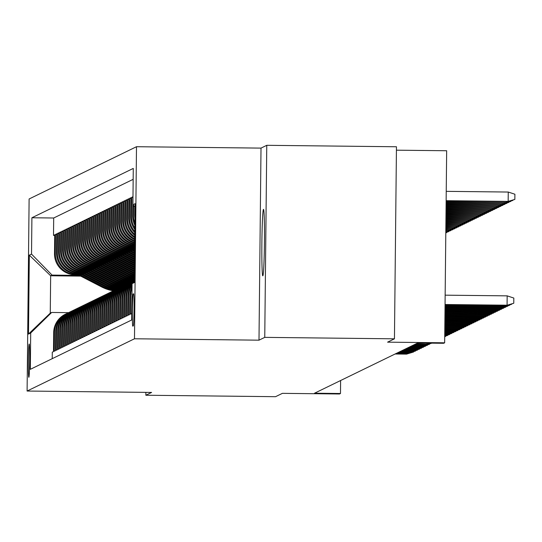 <?xml version="1.0" encoding="UTF-8"?>
<svg xmlns="http://www.w3.org/2000/svg" width="542" height="542" viewBox="0 0 542 542"><rect width="100%" height="100%" fill="white"/><g stroke="black" fill="none" stroke-linecap="round" stroke-linejoin="round"><path stroke-width="0.81" d="M262.802 275.824A33.231 1.274 -89.4 0 0 264.435 242.301A33.231 1.274 -89.4 0 0 263.527 209.381A33.231 1.274 -89.4 0 0 263.5 209.381A33.231 1.274 -89.4 0 0 261.874 242.911A33.231 1.274 -89.4 0 0 262.782 275.831A33.231 1.274 -89.4 0 0 262.802 275.824M28.841 377.279A16.612 0.637 -89.4 0 0 29.654 360.518A16.612 0.637 -89.4 0 0 29.2 344.055A16.612 0.637 -89.4 0 0 29.187 344.062A16.612 0.637 -89.4 0 0 28.374 360.823A16.612 0.637 -89.4 0 0 28.828 377.286A16.612 0.637 -89.4 0 0 28.841 377.279M136.496 146.713L29.112 198.982L27.1 391.039L134.484 338.777L136.496 146.713L261.007 148.108L258.995 340.173L264.753 337.368L266.766 145.31L261.007 148.108M266.766 145.31L396.459 146.76L394.447 338.818L387.584 342.158L444.657 342.801L446.662 150.744L396.426 150.181M145.879 392.367L145.852 395.24L275.546 396.69L282.409 393.35L339.475 393.993L340.478 393.506L340.613 380.525M264.753 337.368L394.447 338.818M52.222 358.668L52.289 352.185L53.489 351.602L53.692 332.652L54.491 332.266A20.765 20.752 -116 0 1 66.761 313.54M54.491 332.266L54.295 351.209L55.494 350.627L55.691 331.684L56.497 331.291A20.765 20.752 -116 0 1 68.759 312.565M56.497 331.291L56.293 350.24L57.499 349.651L57.696 330.708L58.495 330.315A20.765 20.752 -116 0 1 70.765 311.589M58.495 330.315L58.299 349.265L59.498 348.675L59.701 329.732L60.501 329.34A20.765 20.752 -116 0 1 72.77 310.613M60.501 329.34L60.304 348.289L61.503 347.7L61.7 328.757L62.506 328.364A20.765 20.752 -116 0 1 74.776 309.645M62.506 328.364L62.303 347.314L63.509 346.724L63.705 327.781L64.505 327.388A20.765 20.752 -116 0 1 76.774 308.669M64.505 327.388L64.308 346.338L65.514 345.749L65.711 326.806L66.51 326.413A20.765 20.752 -116 0 1 78.78 307.693M66.51 326.413L66.314 345.362L67.513 344.78L67.709 325.83L68.516 325.437A20.765 20.752 -116 0 1 80.785 306.718M68.516 325.437L68.312 344.387L69.518 343.804L69.715 324.854L70.514 324.468A20.765 20.752 -116 0 1 82.784 305.742M70.514 324.468L70.318 343.411L71.524 342.829L71.72 323.879L72.52 323.493A20.765 20.752 -116 0 1 84.789 304.767M72.52 323.493L72.323 342.436L73.522 341.853L73.726 322.903L74.525 322.517A20.765 20.752 -116 0 1 86.795 303.791M74.525 322.517L74.329 341.46L75.528 340.877L75.724 321.928L76.53 321.541A20.765 20.752 -116 0 1 88.793 302.815M76.53 321.541L76.327 340.484L77.533 339.902L77.73 320.952L78.529 320.566A20.765 20.752 -116 0 1 90.799 301.84M78.529 320.566L78.333 339.509L79.532 338.926L79.735 319.983L80.534 319.59A20.765 20.752 -116 0 1 92.804 300.864M80.534 319.59L80.338 338.533L81.537 337.951L81.734 319.008L82.54 318.615A20.765 20.752 -116 0 1 94.809 299.889M82.54 318.615L82.337 337.564L83.543 336.975L83.739 318.032L84.538 317.639A20.765 20.752 -116 0 1 96.808 298.913M84.538 317.639L84.342 336.589L85.548 335.999L85.744 317.056L86.544 316.663A20.765 20.752 -116 0 1 98.813 297.937M86.544 316.663L86.347 335.613L87.547 335.024L87.75 316.081L88.549 315.688A20.765 20.752 -116 0 1 100.819 296.969M88.549 315.688L88.353 334.638L89.552 334.048L89.748 315.105L90.555 314.712A20.765 20.752 -116 0 1 102.817 295.993M90.555 314.712L90.351 333.662L91.557 333.073L91.754 314.13L92.553 313.737A20.765 20.752 -116 0 1 104.823 295.017M92.553 313.737L92.357 332.686L93.556 332.104L93.759 313.154L94.559 312.761A20.765 20.752 -116 0 1 106.828 294.042M94.559 312.761L94.362 331.711L95.561 331.128L95.758 312.178L96.564 311.792A20.765 20.752 -116 0 1 108.834 293.066M96.564 311.792L96.361 330.735L97.567 330.153L97.763 311.203L98.563 310.817A20.765 20.752 -116 0 1 110.832 292.091M98.563 310.817L98.366 329.76L99.572 329.177L99.769 310.227L100.568 309.841A20.765 20.752 -116 0 1 112.838 291.115M100.568 309.841L100.372 328.784L101.571 328.201L101.774 309.252L102.573 308.865A20.765 20.752 -116 0 1 114.843 290.139M102.573 308.865L102.377 327.808L103.576 327.226L103.773 308.276L104.579 307.89A20.765 20.752 -116 0 1 116.842 289.164M104.579 307.89L104.376 326.833L105.582 326.25L105.778 307.307L106.578 306.914A20.765 20.752 -116 0 1 118.847 288.188M106.578 306.914L106.381 325.857L107.58 325.275L107.783 306.332L108.583 305.939A20.765 20.752 -116 0 1 120.852 287.213M108.583 305.939L108.386 324.888L109.586 324.299L109.782 305.356L110.588 304.963A20.765 20.752 -116 0 1 122.858 286.237M110.588 304.963L110.385 323.913L111.591 323.323L111.787 304.38L112.587 303.987A20.765 20.752 -116 0 1 124.856 285.261M112.587 303.987L112.39 322.937L113.596 322.348L113.793 303.405L114.592 303.012A20.765 20.752 -116 0 1 126.862 284.293M114.592 303.012L114.396 321.962L115.595 321.372L115.792 302.429L116.598 302.036A20.765 20.752 -116 0 1 128.867 283.317M116.598 302.036L116.395 320.986L117.6 320.397L117.797 301.454L118.596 301.061A20.765 20.752 -116 0 1 130.866 282.341M118.596 301.061L118.4 320.01L119.606 319.428L119.802 300.478L120.602 300.085A20.765 20.752 -116 0 1 132.871 281.366M120.602 300.085L120.405 319.035L121.604 318.452L121.808 299.502L122.607 299.116A20.765 20.752 -116 0 1 134.294 280.661M122.607 299.116L122.411 318.059L123.61 317.476L123.806 298.527L124.613 298.141A20.765 20.752 -116 0 1 134.294 280.797M124.613 298.141L124.409 317.084L125.615 316.501L125.812 297.551L126.611 297.165A20.765 20.752 -116 0 1 134.287 281.264M126.611 297.165L126.415 316.108L127.614 315.525L127.817 296.576L128.617 296.189A20.765 20.752 -116 0 1 132.058 284.957M128.617 296.189L128.42 315.132L129.619 314.55L129.816 295.6L130.622 295.214A20.765 20.752 -116 0 1 132.024 287.917M130.622 295.214L130.419 314.157L131.625 313.574L131.957 294.563M134.877 225.303A20.765 20.752 64 0 1 132.648 215.73L132.844 196.78L131.645 197.369L132.837 197.383M134.829 229.429A20.765 20.752 64 0 1 130.642 216.705L130.846 197.755L129.64 198.345L130.839 198.358M134.795 232.66A20.765 20.752 64 0 1 128.644 217.681L128.84 198.731L127.641 199.314L128.833 199.327M134.768 235.363A20.765 20.752 64 0 1 126.638 218.656L126.835 199.707L125.636 200.289L126.828 200.303M134.748 237.681A20.765 20.752 64 0 1 124.633 219.625L124.836 200.682L123.63 201.265L124.829 201.278M134.721 239.7A20.765 20.752 64 0 1 122.634 220.601L122.831 201.658L121.625 202.241L122.824 202.254M134.707 241.468A20.765 20.752 64 0 1 120.629 221.576L120.825 202.633L119.626 203.216L120.819 203.23M134.687 243.012A20.765 20.752 64 0 1 118.623 222.552L118.82 203.609L117.621 204.192L118.82 204.205M134.673 244.347A20.765 20.752 64 0 1 116.618 223.528L116.821 204.585L115.615 205.167L116.815 205.181M134.66 245.485A20.765 20.752 64 0 1 114.619 224.503L114.816 205.56L113.617 206.143L114.809 206.156M134.653 246.488L133.149 246.475A20.765 20.752 64 0 1 112.614 225.479L112.811 206.529L111.611 207.119L112.804 207.132M134.64 247.491L131.144 247.45A20.765 20.752 64 0 1 110.609 226.454L110.812 207.505L109.606 208.094L110.805 208.108M134.633 248.487L129.138 248.426A20.765 20.752 64 0 1 108.61 227.43L108.806 208.48L107.601 209.07L108.8 209.083M134.199 249.476L127.14 249.401A20.765 20.752 64 0 1 106.605 228.406L106.801 209.456L105.602 210.045L106.794 210.059M132.194 250.451L125.134 250.377A20.765 20.752 64 0 1 104.599 229.381L104.796 210.431L103.597 211.021L104.796 211.034M130.195 251.427L123.129 251.352A20.765 20.752 64 0 1 102.594 230.357L102.797 211.407L101.591 211.99L102.79 212.003M128.19 252.403L121.13 252.328A20.765 20.752 64 0 1 100.595 231.332L100.792 212.383L99.593 212.965L100.785 212.979M126.184 253.378L119.125 253.297A20.765 20.752 64 0 1 98.59 232.301L98.786 213.358L97.587 213.941L98.78 213.954M124.179 254.354L117.119 254.273A20.765 20.752 64 0 1 96.584 233.277L96.788 214.334L95.582 214.917L96.781 214.93M122.18 255.329L115.121 255.248A20.765 20.752 64 0 1 94.586 234.252L94.782 215.31L93.583 215.892L94.775 215.906M120.175 256.305L113.115 256.224A20.765 20.752 64 0 1 92.58 235.228L92.777 216.285L91.578 216.868L92.77 216.881M118.17 257.281L111.11 257.199A20.765 20.752 64 0 1 90.575 236.204L90.778 217.261L89.572 217.843L90.771 217.857M116.171 258.256L109.105 258.175A20.765 20.752 64 0 1 88.576 237.179L88.773 218.236L87.567 218.819L88.766 218.833M114.166 259.232L107.106 259.151A20.765 20.752 64 0 1 86.571 238.155L86.767 219.205L85.568 219.795L86.761 219.808M112.16 260.207L105.101 260.126A20.765 20.752 64 0 1 84.566 239.13L84.762 220.181L83.563 220.77L84.755 220.784M110.155 261.183L103.095 261.102A20.765 20.752 64 0 1 82.56 240.106L82.763 221.156L81.557 221.746L82.757 221.759M108.156 262.152L101.097 262.077A20.765 20.752 64 0 1 80.562 241.082L80.758 222.132L79.559 222.721L80.751 222.735M106.151 263.127L99.091 263.053A20.765 20.752 64 0 1 78.556 242.057L78.753 223.108L77.553 223.697L78.746 223.71M104.145 264.103L97.086 264.029A20.765 20.752 64 0 1 76.551 243.033L76.754 224.083L75.548 224.666L76.747 224.679M102.147 265.079L95.08 265.004A20.765 20.752 64 0 1 74.552 244.008L74.749 225.059L73.543 225.641L74.742 225.655M100.141 266.054L93.082 265.973A20.765 20.752 64 0 1 72.547 244.977L72.743 226.034L71.544 226.617L72.736 226.631M98.136 267.03L91.076 266.949A20.765 20.752 64 0 1 70.541 245.953L70.738 227.01L69.539 227.593L70.738 227.606M96.13 268.005L89.071 267.924A20.765 20.752 64 0 1 68.536 246.928L68.739 227.986L67.533 228.568L68.732 228.582M94.132 268.981L87.072 268.9A20.765 20.752 64 0 1 66.537 247.904L66.734 228.961L65.535 229.544L66.727 229.557M92.126 269.957L85.067 269.875A20.765 20.752 64 0 1 64.532 248.88L64.728 229.937L63.529 230.519L64.722 230.533M90.121 270.932L83.061 270.851A20.765 20.752 64 0 1 62.526 249.855L62.73 230.912L61.524 231.495L62.723 231.509M88.122 271.908L81.056 271.827A20.765 20.752 64 0 1 60.528 250.831L60.724 231.881L59.518 232.471L60.718 232.484M86.117 272.883L79.057 272.802A20.765 20.752 64 0 1 58.522 251.806L58.719 232.857L57.52 233.446L58.712 233.46M84.112 273.859L77.052 273.778A20.765 20.752 64 0 1 56.517 252.782L56.714 233.832L55.514 234.422L56.714 234.435M444.657 342.801L443.654 343.289L417.713 342.998L314.536 393.214L340.478 393.506M133.583 293.771L133.136 293.981A16.097 0.617 -89.4 0 0 132.35 310.22A16.097 0.617 -89.4 0 0 132.79 326.169L133.244 325.952A16.097 0.617 -89.4 0 0 134.03 309.712A16.097 0.617 -89.4 0 0 133.589 293.764A16.097 0.617 -89.4 0 0 133.583 293.771L133.603 293.771M80.697 276.115L50.657 275.776L50.264 313.147L51.666 312.463L30.698 332.998L30.318 369.332L131.692 319.99L132.072 283.656L134.287 281.488M30.698 332.998L28.496 334.068L29.322 255.167L31.524 254.096L31.903 217.762L133.278 168.42L132.898 204.761L135.1 203.684L134.274 282.585L132.072 283.656M81.32 274.421L75.853 274.36A20.765 20.752 -116 0 1 55.318 253.365L55.514 234.422M82.113 274.828L75.047 274.753L75.853 274.36M83.326 273.446L77.852 273.385A20.765 20.752 -116 0 1 57.316 252.389L57.52 233.446M85.324 272.47L79.857 272.409A20.765 20.752 -116 0 1 59.322 251.413L59.518 232.471M87.33 271.495L81.862 271.434A20.765 20.752 -116 0 1 61.327 250.438L61.524 231.495M89.335 270.526L83.861 270.465A20.765 20.752 -116 0 1 63.333 249.462L63.529 230.519M91.341 269.55L85.866 269.489A20.765 20.752 -116 0 1 65.331 248.493L65.535 229.544M93.339 268.575L87.872 268.514A20.765 20.752 -116 0 1 67.337 247.518L67.533 228.568M95.345 267.599L89.877 267.538A20.765 20.752 -116 0 1 69.342 246.542L69.539 227.593M97.35 266.623L91.876 266.562A20.765 20.752 -116 0 1 71.341 245.567L71.544 226.617M99.349 265.648L93.881 265.587A20.765 20.752 -116 0 1 73.346 244.591L73.543 225.641M101.354 264.672L95.887 264.611A20.765 20.752 -116 0 1 75.352 243.615L75.548 224.666M103.359 263.697L97.885 263.636A20.765 20.752 -116 0 1 77.357 242.64L77.553 223.697M105.365 262.721L99.891 262.66A20.765 20.752 -116 0 1 79.356 241.664L79.559 222.721M107.363 261.745L101.896 261.684A20.765 20.752 -116 0 1 81.361 240.689L81.557 221.746M109.369 260.77L103.901 260.709A20.765 20.752 -116 0 1 83.366 239.713L83.563 220.77M111.374 259.794L105.9 259.733A20.765 20.752 -116 0 1 85.365 238.737L85.568 219.795M113.373 258.819L107.905 258.758A20.765 20.752 -116 0 1 87.37 237.762L87.567 218.819M115.378 257.85L109.911 257.789A20.765 20.752 -116 0 1 89.376 236.793L89.572 217.843M117.384 256.874L111.909 256.813A20.765 20.752 -116 0 1 91.381 235.817L91.578 216.868M119.389 255.899L113.915 255.838A20.765 20.752 -116 0 1 93.38 234.842L93.583 215.892M121.388 254.923L115.92 254.862A20.765 20.752 -116 0 1 95.385 233.866L95.582 214.917M123.393 253.947L117.926 253.886A20.765 20.752 -116 0 1 97.391 232.891L97.587 213.941M125.398 252.972L119.924 252.911A20.765 20.752 -116 0 1 99.389 231.915L99.593 212.965M127.397 251.996L121.93 251.935A20.765 20.752 -116 0 1 101.395 230.939L101.591 211.99M129.403 251.021L123.935 250.96A20.765 20.752 -116 0 1 103.4 229.964L103.597 211.021M131.408 250.045L125.934 249.984A20.765 20.752 -116 0 1 105.399 228.988L105.602 210.045M133.407 249.069L127.939 249.008A20.765 20.752 -116 0 1 107.404 228.013L107.601 209.07M134.633 248.087L129.945 248.033A20.765 20.752 -116 0 1 109.409 227.037L109.606 208.094M134.646 247.091L131.943 247.057A20.765 20.752 -116 0 1 111.415 226.061L111.611 207.119M134.66 246.095L133.949 246.082A20.765 20.752 -116 0 1 113.413 225.086L113.617 206.143M133.163 179.327L53.692 218.006L53.509 235.397L54.708 235.411M75.047 274.753A20.765 20.752 64 0 1 54.512 253.758L54.715 234.808L53.509 235.397M134.667 245.059A20.765 20.752 -116 0 1 115.419 224.117L115.615 205.167M134.68 243.839A20.765 20.752 -116 0 1 117.424 223.141L117.621 204.192M134.694 242.416A20.765 20.752 -116 0 1 119.423 222.166L119.626 203.216M134.714 240.79A20.765 20.752 -116 0 1 121.428 221.19L121.625 202.241M134.734 238.927A20.765 20.752 -116 0 1 123.434 220.215L123.63 201.265M134.755 236.793A20.765 20.752 -116 0 1 125.439 219.239L125.636 200.289M134.782 234.334A20.765 20.752 -116 0 1 127.438 218.263L127.641 199.314M134.809 231.448A20.765 20.752 -116 0 1 129.443 217.288L129.64 198.345M134.85 227.925A20.765 20.752 -116 0 1 131.449 216.312L131.645 197.369M134.897 223.175A20.765 20.752 -116 0 1 133.447 215.337L133.556 205.432M134.734 206.637L134.653 214.754A20.765 20.752 64 0 0 134.944 218.46M51.666 312.463L68.563 312.653M258.995 340.173L134.484 338.777M145.852 395.24L151.611 392.435L27.1 391.039M79.315 275.397L52.059 275.092L50.657 275.776L29.322 255.167M135.066 206.976L132.898 204.761M131.984 292.273A20.765 20.752 64 0 0 131.821 294.631M132.045 286.467A20.765 20.752 64 0 0 129.816 295.6M132.065 284.204A20.765 20.752 64 0 0 127.817 296.576M134.294 281.034A20.765 20.752 64 0 0 125.812 297.551M134.294 280.709A20.765 20.752 64 0 0 123.806 298.527M134.267 280.675L133.468 281.061A20.765 20.752 64 0 0 121.808 299.502M132.268 281.65L131.462 282.036A20.765 20.752 64 0 0 119.802 300.478M130.263 282.619L129.463 283.012A20.765 20.752 64 0 0 117.797 301.454M128.258 283.595L127.458 283.988A20.765 20.752 64 0 0 115.792 302.429M126.259 284.57L125.453 284.963A20.765 20.752 64 0 0 113.793 303.405M124.254 285.546L123.454 285.939A20.765 20.752 64 0 0 111.787 304.38M122.248 286.522L121.449 286.914A20.765 20.752 64 0 0 109.782 305.356M120.243 287.497L119.443 287.89A20.765 20.752 64 0 0 107.783 306.332M118.244 288.473L117.438 288.866A20.765 20.752 64 0 0 105.778 307.307M116.239 289.448L115.439 289.834A20.765 20.752 64 0 0 103.773 308.276M114.233 290.424L113.434 290.81A20.765 20.752 64 0 0 101.774 309.252M112.235 291.4L111.428 291.786A20.765 20.752 64 0 0 99.769 310.227M110.229 292.375L109.43 292.761A20.765 20.752 64 0 0 97.763 311.203M108.224 293.351L107.424 293.737A20.765 20.752 64 0 0 95.758 312.178M106.218 294.326L105.419 294.712A20.765 20.752 64 0 0 93.759 313.154M104.22 295.295L103.414 295.688A20.765 20.752 64 0 0 91.754 314.13M102.214 296.271L101.415 296.664A20.765 20.752 64 0 0 89.748 315.105M100.209 297.246L99.41 297.639A20.765 20.752 64 0 0 87.75 316.081M98.21 298.222L97.404 298.615A20.765 20.752 64 0 0 85.744 317.056M96.205 299.198L95.406 299.59A20.765 20.752 64 0 0 83.739 318.032M94.2 300.173L93.4 300.566A20.765 20.752 64 0 0 81.734 319.008M92.194 301.149L91.395 301.542A20.765 20.752 64 0 0 79.735 319.983M90.196 302.124L89.389 302.511A20.765 20.752 64 0 0 77.73 320.952M88.19 303.1L87.391 303.486A20.765 20.752 64 0 0 75.724 321.928M86.185 304.076L85.385 304.462A20.765 20.752 64 0 0 73.726 322.903M84.186 305.051L83.38 305.437A20.765 20.752 64 0 0 71.72 323.879M82.181 306.027L81.381 306.413A20.765 20.752 64 0 0 69.715 324.854M80.175 307.002L79.376 307.389A20.765 20.752 64 0 0 67.709 325.83M78.177 307.971L77.371 308.364A20.765 20.752 64 0 0 65.711 326.806M76.171 308.947L75.372 309.34A20.765 20.752 64 0 0 63.705 327.781M74.166 309.922L73.366 310.315A20.765 20.752 64 0 0 61.7 328.757M72.161 310.898L71.361 311.291A20.765 20.752 64 0 0 59.701 329.732M70.162 311.874L69.356 312.267A20.765 20.752 64 0 0 57.696 330.708M68.156 312.849L67.357 313.242A20.765 20.752 64 0 0 55.691 331.684M53.692 218.006L31.903 217.762M31.524 254.096L52.059 275.092M66.151 313.825L65.352 314.218A20.765 20.752 64 0 0 53.692 332.652M28.496 334.068L50.264 313.147M445.057 304.509L507.075 305.2L507.17 295.857L513.816 298.053L513.762 303.242L506.709 305.376L445.05 304.685M507.17 295.857L445.151 295.166M513.762 303.242L506.709 305.376M508.261 192.044L514.9 194.232L514.846 199.422L507.8 201.563L508.159 201.387L508.261 192.044L446.242 191.346M514.846 199.422L508.159 201.387L446.141 200.689M507.8 201.563L446.141 200.872M511.756 303.872L504.71 306.352L445.043 305.681M505.076 305.363L505.069 306.176L445.043 305.505M511.756 304.218L504.71 306.352M509.758 304.848L502.705 307.328L445.029 306.684M503.078 306.332L503.064 307.151L445.036 306.501M509.751 305.193L502.705 307.328M507.752 305.823L500.7 308.303L445.023 307.68M501.072 307.307L501.065 308.127L445.023 307.497M507.746 306.169L500.7 308.303M505.747 306.799L498.701 309.279L445.009 308.676M499.067 308.283L499.06 309.103L445.016 308.5M505.747 307.145L498.701 309.279M512.847 200.059L512.644 200.499L505.794 202.539L446.134 201.692M512.84 200.398L506.153 202.362L506.167 201.543M505.794 202.539L446.127 201.868M510.842 201.035L510.639 201.475L503.789 203.514L446.12 202.688M510.842 201.373L504.155 203.338L504.162 202.518M503.789 203.514L446.12 202.864M508.836 202.01L508.633 202.451L501.79 204.49L446.113 203.684M508.836 202.349L502.149 204.314L502.156 203.494M501.79 204.49L446.107 203.867M506.838 202.986L506.634 203.426L499.785 205.465L446.1 204.68M506.831 203.325L500.144 205.289L500.158 204.47M499.785 205.465L446.1 204.862M503.742 307.775L496.696 310.254L445.002 309.672M497.061 309.258L497.055 310.078L445.002 309.496M503.742 308.113L496.696 310.254M504.832 203.961L504.629 204.395L497.78 206.441L446.093 205.682M504.826 204.3L498.145 206.265L498.152 205.445M497.78 206.441L446.086 205.858M501.743 308.75L494.69 311.23L444.989 310.674M495.063 310.234L495.049 311.054L444.996 310.491M501.736 309.089L494.69 311.23M499.738 309.726L492.685 312.206L444.982 311.67M493.057 311.21L493.051 312.029L444.982 311.487M499.738 310.065L492.685 312.206M497.732 310.702L490.686 313.181L444.968 312.666M491.052 312.185L491.045 313.005L444.968 312.49M497.732 311.04L490.686 313.181M495.734 311.677L488.681 314.157L444.962 313.662M489.053 313.161L489.04 313.981L444.962 313.486M495.727 312.016L488.681 314.157M493.728 312.653L486.675 315.126L444.948 314.658M487.048 314.136L487.041 314.956L444.948 314.482M493.721 312.991L486.675 315.126M502.827 204.937L502.624 205.371L495.781 207.41L446.08 206.678M502.827 205.276L496.14 207.24L496.147 206.421M495.781 207.41L446.08 206.854M500.828 205.913L500.618 206.346L493.776 208.385L446.066 207.674M500.822 206.251L494.135 208.209L494.141 207.396M493.776 208.385L446.066 207.85M498.823 206.881L498.62 207.322L491.77 209.361L446.059 208.67M498.816 207.227L492.129 209.185L492.143 208.372M491.77 209.361L446.059 208.853M496.818 207.857L496.614 208.297L489.772 210.337L446.046 209.666M496.818 208.203L490.131 210.16L490.137 209.347M489.772 210.337L446.046 209.849M494.812 208.833L494.609 209.273L487.766 211.312L446.039 210.669M494.812 209.178L488.125 211.136L488.132 210.323M487.766 211.312L446.039 210.845M491.723 313.628L484.677 316.101L444.941 315.661M485.043 315.112L485.036 315.932L444.941 315.478M491.723 313.967L484.677 316.101M492.813 209.808L492.61 210.249L485.761 212.288L446.025 211.665M492.807 210.154L486.12 212.112L486.133 211.292M485.761 212.288L446.025 211.841M489.724 314.597L482.671 317.077L444.928 316.657M483.037 316.088L483.03 316.901L444.928 316.474M489.717 314.943L482.671 317.077M490.808 210.784L490.605 211.224L483.755 213.263L446.019 212.66M490.801 211.129L484.121 213.087L484.128 212.268M483.755 213.263L446.012 212.843M487.719 315.573L480.666 318.052L444.914 317.653M481.039 317.063L481.025 317.876L444.921 317.476M487.712 315.918L480.666 318.052M488.803 211.759L488.599 212.2L481.757 214.239L446.005 213.656M488.803 212.098L482.116 214.063L482.123 213.243M481.757 214.239L446.005 213.839M485.713 316.548L478.667 319.028L444.907 318.649M479.033 318.039L479.026 318.852L444.907 318.472M485.713 316.894L478.667 319.028M486.804 212.735L486.594 213.175L479.751 215.215L445.998 214.652M486.797 213.074L480.11 215.038L480.117 214.219M479.751 215.215L445.991 214.835M483.708 317.524L476.662 320.004L444.894 319.651M477.028 319.008L477.021 319.827L444.901 319.468M483.708 317.869L476.662 320.004M484.799 213.711L484.595 214.151L477.746 216.19L445.985 215.655M484.792 214.049L478.112 216.014L478.119 215.194M477.746 216.19L445.985 215.831M481.709 318.5L474.656 320.979L444.887 320.647M475.029 319.983L475.016 320.803L444.887 320.464M481.702 318.845L474.656 320.979M482.793 214.686L482.59 215.127L475.747 217.166L445.978 216.651M482.793 215.025L476.106 216.99L476.113 216.17M475.747 217.166L445.971 216.827M479.704 319.475L472.651 321.955L444.874 321.643M473.024 320.959L473.017 321.779L444.88 321.46M479.697 319.814L472.651 321.955M477.698 320.451L470.652 322.93L444.867 322.639M471.018 321.934L471.012 322.754L444.867 322.463M477.698 320.789L470.652 322.93M475.7 321.426L468.647 323.906L444.853 323.635M469.013 322.91L469.006 323.73L444.853 323.459M475.693 321.765L468.647 323.906M473.694 322.402L466.642 324.882L444.846 324.638M467.014 323.886L467.001 324.705L444.846 324.455M473.688 322.741L466.642 324.882M471.689 323.378L464.643 325.857L444.833 325.634M465.009 324.861L465.002 325.681L444.833 325.451M471.689 323.716L464.643 325.857M469.684 324.353L462.638 326.833L444.826 326.63M463.003 325.837L462.997 326.657L444.826 326.453M469.684 324.692L462.638 326.833M467.685 325.329L460.632 327.802L444.813 327.625M461.005 326.812L460.991 327.632L444.813 327.449M467.678 325.667L460.632 327.802M465.68 326.304L458.627 328.777L444.799 328.628M458.999 327.788L458.993 328.608L444.806 328.445M465.68 326.643L458.627 328.777M463.674 327.273L456.628 329.753L444.792 329.624M456.994 328.764L456.987 329.577L444.792 329.441M463.674 327.619L456.628 329.753M461.676 328.249L454.623 330.728L444.779 330.62M454.995 329.739L454.982 330.552L444.786 330.437M461.669 328.594L454.623 330.728M459.67 329.224L452.617 331.704L444.772 331.616M452.99 330.715L452.983 331.528L444.772 331.44M459.663 329.57L452.617 331.704M457.665 330.2L450.619 332.68L444.758 332.612M450.985 331.684L450.978 332.503L444.765 332.436M457.665 330.545L450.619 332.68M455.659 331.176L448.613 333.655L444.752 333.615M448.979 332.659L448.972 333.479L444.752 333.432M455.659 331.521L448.613 333.655M453.661 332.151L446.608 334.631L444.738 334.61M446.981 333.635L446.967 334.455L444.745 334.428M453.654 332.49L446.608 334.631M451.655 333.127L444.968 335.43L444.975 334.61M451.655 333.465L444.731 335.566M449.65 334.102L449.447 334.543L444.725 335.945M449.65 334.441L444.725 335.891M447.651 335.078L444.725 336.325M447.645 335.417L444.725 336.277M445.646 336.054L444.718 336.704M445.639 336.392L444.718 336.663M480.788 215.662L480.585 216.102L473.742 218.141L445.964 217.647M480.788 216.001L474.101 217.965L474.108 217.146M473.742 218.141L445.964 217.83M478.789 216.637L478.586 217.071L471.736 219.117L445.951 218.643M478.782 216.976L472.096 218.941L472.109 218.121M471.736 219.117L445.951 218.826M476.784 217.613L476.581 218.047L469.731 220.086L445.944 219.645M476.784 217.952L470.097 219.917L470.104 219.097M469.731 220.086L445.944 219.822M474.778 218.589L474.575 219.022L467.732 221.061L445.931 220.641M474.778 218.927L468.092 220.885L468.098 220.072M467.732 221.061L445.931 220.818M472.78 219.557L472.577 219.998L465.727 222.037L445.924 221.637M472.773 219.903L466.086 221.861L466.1 221.048M465.727 222.037L445.924 221.82M134.226 247.484L134.64 247.694M470.774 220.533L470.571 220.973L463.722 223.013L445.91 222.633M470.768 220.879L464.087 222.837L464.094 222.024M463.722 223.013L445.91 222.816M132.228 248.46L134.619 249.699M134.213 248.48L134.633 248.697M132.98 248.466L134.626 249.313M134.626 249.076L133.461 248.473M468.769 221.509L468.566 221.949L461.723 223.988L445.903 223.629M468.769 221.854L462.082 223.812L462.089 222.999M461.723 223.988L445.897 223.812M130.222 249.435L134.599 251.698M132.207 249.456L134.606 250.695M130.981 249.442L134.599 251.319M134.606 251.075L131.455 249.449M466.77 222.484L466.56 222.925L459.718 224.964L445.89 224.632M466.764 222.83L460.077 224.788L460.083 223.968M459.718 224.964L445.89 224.808M128.217 250.411L134.579 253.697M130.209 250.431L134.585 252.694M128.976 250.418L134.579 253.317M134.585 253.073L129.45 250.424M464.765 223.46L464.562 223.9L457.712 225.939L445.883 225.628M464.758 223.805L458.071 225.763L458.085 224.944M457.712 225.939L445.876 225.804M126.218 251.386L134.558 255.695M128.203 251.407L134.565 254.693M126.97 251.393L134.558 255.316M134.565 255.079L127.451 251.4M462.76 224.435L462.556 224.876L455.707 226.915L445.87 226.624M462.76 224.774L456.073 226.739L456.079 225.919M455.707 226.915L445.87 226.807M124.213 252.362L134.538 257.694M126.198 252.382L134.545 256.698M124.965 252.369L134.538 257.315M134.545 257.077L125.446 252.376M460.754 225.411L460.551 225.851L453.708 227.891L445.863 227.62M460.754 225.75L454.067 227.715L454.074 226.895M453.708 227.891L445.856 227.803M122.207 253.338L134.518 259.693M124.199 253.358L134.524 258.697M122.966 253.344L134.518 259.313M134.518 259.076L123.44 253.351M458.756 226.387L458.552 226.827L451.703 228.866L445.849 228.622M458.749 226.725L452.062 228.69L452.075 227.87M451.703 228.866L445.849 228.799M120.209 254.306L134.491 261.698M122.194 254.333L134.504 260.695M120.961 254.32L134.497 261.312M134.497 261.075L121.435 254.327M456.75 227.362L456.547 227.803L449.697 229.842L445.842 229.618M456.743 227.701L450.063 229.666L450.07 228.846M449.697 229.842L445.836 229.794M118.203 255.282L134.47 263.697M120.189 255.309L134.484 262.694M118.955 255.296L134.477 263.317M134.477 263.073L119.436 255.296M454.745 228.338L454.542 228.778L447.699 230.817L445.829 230.614M454.745 228.677L448.058 230.641L448.065 229.822M447.699 230.817L445.829 230.797M116.198 256.258L134.45 265.695M118.19 256.285L134.463 264.692M116.957 256.271L134.457 265.316M134.457 265.072L117.431 256.271M452.746 229.313L452.536 229.747L445.815 231.61M452.739 229.652L446.052 231.617L446.059 230.797M114.193 257.233L134.43 267.694M116.184 257.26L134.443 266.698M114.951 257.247L134.436 267.314M134.436 267.077L115.426 257.247M450.741 230.289L445.815 232.132M445.815 232.071L450.734 230.628M112.194 258.209L134.409 269.692M114.179 258.229L134.423 268.697M112.946 258.216L134.416 269.313M134.416 269.076L113.427 258.222M448.735 231.265L445.809 232.511M445.809 232.464L448.735 231.603M110.189 259.184L133.705 271.339A39.722 39.681 64 0 0 134.389 271.684M112.174 259.205L134.402 270.695M110.941 259.191L134.084 271.156A39.722 39.681 64 0 0 134.396 271.312M134.396 271.075A39.722 39.681 -116 0 1 134.328 271.041L111.422 259.198M446.73 232.233L445.802 232.891M445.809 232.85L446.73 232.579M429.291 343.127L417.137 343.276M428.939 343.12L417.496 343.1M428.58 343.404L429.508 343.127M430.565 343.14L426.574 344.38L415.131 344.251M426.947 343.391L426.933 344.204L415.49 344.075M426.574 344.38L430.727 343.14M431.622 343.154L424.569 345.356L413.126 345.227M424.942 344.36L424.935 345.179L413.492 345.051M431.615 343.221L424.569 345.356M429.616 343.852L422.57 346.331L411.127 346.202M422.936 345.335L422.929 346.155L411.486 346.026M429.616 344.197L422.57 346.331M427.618 344.827L420.565 347.307L409.122 347.178M420.931 346.311L420.924 347.131L409.481 347.002M427.611 345.166L420.565 347.307M425.612 345.803L418.559 348.282L407.117 348.154M418.932 347.286L418.919 348.106L407.482 347.978M425.606 346.142L418.559 348.282M108.183 260.16L131.699 272.314A39.722 39.681 64 0 0 134.369 273.575M110.175 260.18L132.702 271.827A39.722 39.681 64 0 0 134.382 272.646M108.942 260.167L132.085 272.131A39.722 39.681 64 0 0 134.375 273.222M134.375 272.999A39.722 39.681 -116 0 1 132.323 272.016L109.416 260.174M106.185 261.136L129.701 273.29A39.722 39.681 64 0 0 134.348 275.329M108.17 261.156L130.697 272.802A39.722 39.681 64 0 0 134.362 274.469M106.937 261.142L130.08 273.107A39.722 39.681 64 0 0 134.355 275.004M134.355 274.801A39.722 39.681 -116 0 1 130.317 272.992L107.411 261.149M104.179 262.111L127.695 274.266A39.722 39.681 64 0 0 134.335 276.969M106.164 262.132L128.698 273.778A39.722 39.681 64 0 0 134.341 276.163M104.931 262.118L128.075 274.083A39.722 39.681 64 0 0 134.335 276.664M134.341 276.474A39.722 39.681 -116 0 1 128.319 273.961L105.412 262.125M102.174 263.087L125.69 275.241A39.722 39.681 64 0 0 134.314 278.493M104.166 263.107L126.692 274.753A39.722 39.681 64 0 0 134.328 277.748M102.933 263.094L126.069 275.058A39.722 39.681 64 0 0 134.321 278.215M134.321 278.032A39.722 39.681 -116 0 1 126.313 274.936L103.407 263.1M100.168 264.062L123.691 276.217A39.722 39.681 64 0 0 134.301 279.909M102.16 264.083L124.687 275.729A39.722 39.681 64 0 0 134.308 279.218M100.927 264.069L124.071 276.034A39.722 39.681 64 0 0 134.308 279.652M134.308 279.482A39.722 39.681 -116 0 1 124.308 275.912L101.401 264.076M98.17 265.038L121.686 277.192A39.722 39.681 64 0 0 133.413 281.088M100.155 265.058L122.688 276.705A39.722 39.681 64 0 0 134.294 280.58M98.922 265.045L122.065 277.003A39.722 39.681 64 0 0 133.793 280.905M134.037 280.783A39.722 39.681 -116 0 1 122.302 276.887L99.403 265.052M96.164 266.014L119.68 278.168A39.722 39.681 64 0 0 131.408 282.064M98.149 266.034L120.683 277.68A39.722 39.681 64 0 0 132.411 281.576M96.923 266.02L120.06 277.978A39.722 39.681 64 0 0 131.794 281.881M132.031 281.759A39.722 39.681 -116 0 1 120.304 277.863L97.397 266.027M94.159 266.982L117.675 279.144A39.722 39.681 64 0 0 129.409 283.039M96.151 267.01L118.678 278.656A39.722 39.681 64 0 0 130.412 282.551M94.918 266.996L118.061 278.954A39.722 39.681 64 0 0 129.789 282.856M130.026 282.734A39.722 39.681 -116 0 1 118.298 278.839L95.392 267.003M92.16 267.958L115.676 280.119A39.722 39.681 64 0 0 127.404 284.015M94.145 267.985L116.679 279.631A39.722 39.681 64 0 0 128.407 283.527M92.912 267.972L116.056 279.929A39.722 39.681 64 0 0 127.783 283.825M128.027 283.71A39.722 39.681 -116 0 1 116.293 279.814L93.393 267.972M90.155 268.934L113.671 281.095A39.722 39.681 64 0 0 125.398 284.99M92.14 268.961L114.674 280.607A39.722 39.681 64 0 0 126.401 284.503M90.907 268.947L114.05 280.905A39.722 39.681 64 0 0 125.778 284.801M126.022 284.685A39.722 39.681 -116 0 1 114.294 280.79L91.388 268.947M423.607 346.778L416.561 349.258L405.118 349.129M416.927 348.262L416.92 349.082L405.477 348.953M423.607 347.117L416.561 349.258M88.15 269.909L111.666 282.064A39.722 39.681 64 0 0 123.4 285.966M90.141 269.936L112.668 281.576A39.722 39.681 64 0 0 124.403 285.478M88.908 269.923L112.045 281.881A39.722 39.681 64 0 0 123.779 285.776M124.016 285.661A39.722 39.681 -116 0 1 112.289 281.765L89.383 269.923M421.601 347.754L414.555 350.234L403.113 350.105M414.921 349.238L414.915 350.057L403.472 349.929M421.601 348.093L414.555 350.234M419.603 348.73L412.55 351.209L401.107 351.081M412.923 350.213L412.909 351.033L401.466 350.904M419.596 349.068L412.55 351.209M417.597 349.705L410.545 352.185L399.108 352.056M410.917 351.189L410.911 352.009L399.468 351.88M417.597 350.044L410.545 352.185M415.592 350.681L408.546 353.154L397.103 353.032M408.912 352.164L408.905 352.984L397.462 352.856M415.592 351.02L408.546 353.154M413.593 351.656L406.541 354.129L395.098 354.001M406.913 353.14L406.9 353.953L395.457 353.831M413.587 351.995L406.541 354.129M86.144 270.885L109.667 283.039A39.722 39.681 64 0 0 121.394 286.942M88.136 270.905L110.663 282.551A39.722 39.681 64 0 0 122.397 286.454M86.903 270.892L110.046 282.856A39.722 39.681 64 0 0 121.774 286.752M122.018 286.637A39.722 39.681 -116 0 1 110.283 282.741L87.377 270.898M84.145 271.86L107.662 284.015A39.722 39.681 64 0 0 119.389 287.917M86.131 271.881L108.664 283.527A39.722 39.681 64 0 0 120.392 287.429M84.898 271.867L108.041 283.832A39.722 39.681 64 0 0 119.768 287.727M120.012 287.612A39.722 39.681 -116 0 1 108.285 283.717L85.379 271.874M82.14 272.836L105.656 284.99A39.722 39.681 64 0 0 117.384 288.886M84.125 272.856L106.659 284.503A39.722 39.681 64 0 0 118.386 288.405M82.899 272.843L106.036 284.807A39.722 39.681 64 0 0 117.77 288.703M118.007 288.588A39.722 39.681 -116 0 1 106.279 284.692L83.373 272.85M80.135 273.812L103.651 285.966A39.722 39.681 64 0 0 115.385 289.862M82.127 273.832L104.653 285.478A39.722 39.681 64 0 0 116.388 289.374M80.894 273.818L104.037 285.783A39.722 39.681 64 0 0 115.764 289.679M116.002 289.563A39.722 39.681 -116 0 1 104.274 285.668L81.368 273.825M78.136 274.787L101.652 286.942A39.722 39.681 64 0 0 113.38 290.837M80.121 274.808L102.655 286.454A39.722 39.681 64 0 0 114.382 290.349M78.888 274.794L102.031 286.759A39.722 39.681 64 0 0 113.759 290.654M114.003 290.539A39.722 39.681 -116 0 1 102.269 286.637L79.369 274.801M77.052 273.778L77.852 273.385M79.057 272.802L79.857 272.409M81.056 271.827L81.862 271.434M83.061 270.851L83.861 270.465M85.067 269.875L85.866 269.489M87.072 268.9L87.872 268.514M89.071 267.924L89.877 267.538M91.076 266.949L91.876 266.562M93.082 265.973L93.881 265.587M95.08 265.004L95.887 264.611M97.086 264.029L97.885 263.636M99.091 263.053L99.891 262.66M101.097 262.077L101.896 261.684M103.095 261.102L103.901 260.709M105.101 260.126L105.9 259.733M107.106 259.151L107.905 258.758M109.105 258.175L109.911 257.789M111.11 257.199L111.909 256.813M113.115 256.224L113.915 255.838M115.121 255.248L115.92 254.862M117.119 254.273L117.926 253.886M119.125 253.297L119.924 252.911M121.13 252.328L121.93 251.935M123.129 251.352L123.935 250.96M125.134 250.377L125.934 249.984M127.14 249.401L127.939 249.008M129.138 248.426L129.945 248.033M131.144 247.45L131.943 247.057M133.149 246.475L133.949 246.082M54.512 253.758L55.318 253.365M56.517 252.782L57.316 252.389M58.522 251.806L59.322 251.413M60.528 250.831L61.327 250.438M62.526 249.855L63.333 249.462M64.532 248.88L65.331 248.493M66.537 247.904L67.337 247.518M68.536 246.928L69.342 246.542M70.541 245.953L71.341 245.567M72.547 244.977L73.346 244.591M74.552 244.008L75.352 243.615M76.551 243.033L77.357 242.64M78.556 242.057L79.356 241.664M80.562 241.082L81.361 240.689M82.56 240.106L83.366 239.713M84.566 239.13L85.365 238.737M86.571 238.155L87.37 237.762M88.576 237.179L89.376 236.793M90.575 236.204L91.381 235.817M92.58 235.228L93.38 234.842M94.586 234.252L95.385 233.866M96.584 233.277L97.391 232.891M98.59 232.301L99.389 231.915M100.595 231.332L101.395 230.939M102.594 230.357L103.4 229.964M104.599 229.381L105.399 228.988M106.605 228.406L107.404 228.013M108.61 227.43L109.409 227.037M110.609 226.454L111.415 226.061M112.614 225.479L113.413 225.086M114.619 224.503L115.419 224.117M116.618 223.528L117.424 223.141M118.623 222.552L119.423 222.166M120.629 221.576L121.428 221.19M122.634 220.601L123.434 220.215M124.633 219.625L125.439 219.239M126.638 218.656L127.438 218.263M128.644 217.681L129.443 217.288M130.642 216.705L131.449 216.312M132.648 215.73L133.447 215.337M133.691 293.988L133.136 293.981M134.084 271.156L133.705 271.339M132.085 272.131L131.699 272.314M132.702 271.827L132.323 272.016M130.08 273.107L129.701 273.29M130.697 272.802L130.317 272.992M128.075 274.083L127.695 274.266M128.698 273.778L128.319 273.961M126.069 275.058L125.69 275.241M126.692 274.753L126.313 274.936M124.071 276.034L123.691 276.217M124.687 275.729L124.308 275.912M122.065 277.003L121.686 277.192M122.688 276.705L122.302 276.887M120.06 277.978L119.68 278.168M120.683 277.68L120.304 277.863M118.061 278.954L117.675 279.144M118.678 278.656L118.298 278.839M116.056 279.929L115.676 280.119M116.679 279.631L116.293 279.814M114.05 280.905L113.671 281.095M114.674 280.607L114.294 280.79M112.045 281.881L111.666 282.064M112.668 281.576L112.289 281.765M110.046 282.856L109.667 283.039M110.663 282.551L110.283 282.741M108.041 283.832L107.662 284.015M108.664 283.527L108.285 283.717M106.036 284.807L105.656 284.99M106.659 284.503L106.279 284.692M104.037 285.783L103.651 285.966M104.653 285.478L104.274 285.668M102.031 286.759L101.652 286.942M102.655 286.454L102.269 286.637"/></g></svg>
